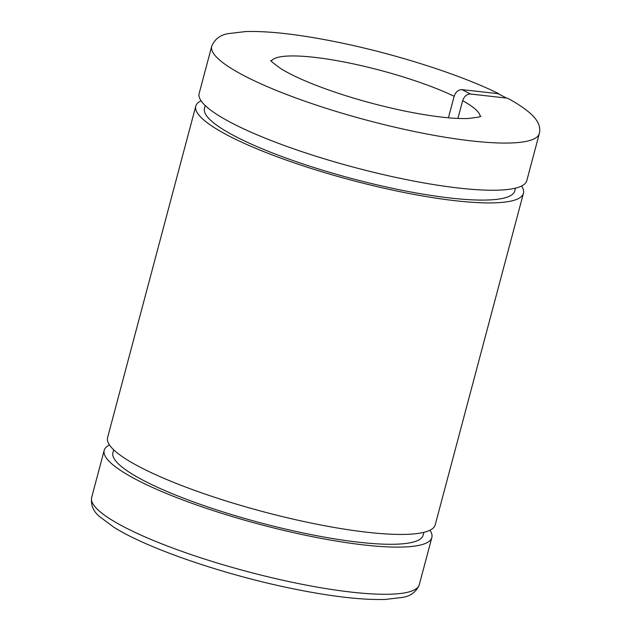 <?xml version="1.0" encoding="UTF-8"?>
<svg xmlns="http://www.w3.org/2000/svg" width="631" height="631" viewBox="0 0 631 631"><rect width="100%" height="100%" fill="white"/><g stroke="black" fill="none" stroke-linecap="round" stroke-linejoin="round"><path stroke-width="0.95" d="M539.355 133.48A169.526 31.526 -165.1 0 1 367.423 120.355A169.526 31.526 -165.1 0 1 211.708 46.3L199.151 93.475A169.526 31.526 -165.1 0 0 354.874 167.53A169.526 31.526 -165.1 0 0 526.798 180.655L539.355 133.48C540.901 127.123 538.188 120.695 531.223 114.211C525.655 109.037 517.743 103.697 507.482 98.191L470.481 94.011C466.79 94.074 464.179 96.298 462.649 100.684L457.925 118.439M271.393 61.057A108.209 20.121 -165.1 0 1 343.698 61.917A108.209 20.121 -165.1 0 1 454.154 96.306C455.677 91.921 458.287 89.697 461.987 89.634L498.837 93.743C460.575 74.695 395.653 53.95 338.035 42.253C299.804 34.468 269.051 30.903 245.774 31.55L228.343 33.617C220.235 34.918 214.69 39.146 211.708 46.3M454.154 96.306L448.436 117.8M429.948 530.237A169.526 31.526 -165.1 0 1 431.849 537.525A169.526 31.526 -165.1 0 1 259.917 524.4A169.526 31.526 -165.1 0 1 104.202 450.345A169.526 31.526 -165.1 0 1 109.463 444.958M423.898 532.335L423.133 535.206A160.511 29.854 -165.1 0 1 260.351 522.783A160.511 29.854 -165.1 0 1 112.91 452.664L113.675 449.793M521.537 186.042A169.526 31.526 -165.1 0 1 523.43 193.331L435.216 524.85A169.526 31.526 -165.1 0 1 263.285 511.725A169.526 31.526 -165.1 0 1 107.57 437.669L195.784 106.15A169.526 31.526 -165.1 0 1 201.052 100.763M523.43 193.331A169.526 31.526 -165.1 0 1 351.499 180.206A169.526 31.526 -165.1 0 1 195.784 106.15M515.48 188.141L514.715 191.012A160.511 29.854 -165.1 0 1 351.932 178.589A160.511 29.854 -165.1 0 1 204.491 108.469L205.256 105.598M505.833 97.687L497.331 93.309M470.481 94.011L461.987 89.634M91.645 497.52C90.675 505.139 93.325 511.504 99.595 516.615L113.793 527.193C147.457 548.576 224.675 574.936 292.965 588.747C331.196 596.532 361.949 600.097 385.225 599.45L402.657 597.383C410.765 596.082 416.31 591.854 419.292 584.7A169.526 31.526 -165.1 0 1 247.36 571.576A169.526 31.526 -165.1 0 1 91.645 497.52L104.202 450.345M462.649 100.684A108.209 20.121 -165.1 0 1 480.223 116.625M480.925 116.254L478.953 117.082L468.77 118.478C453.673 119.07 432.527 116.632 405.331 111.174C371.549 104.115 340.488 94.981 312.156 83.773C298.676 78.331 288.17 73.243 280.637 68.503C272.955 62.911 269.737 60.205 270.967 60.387M419.292 584.7L431.849 537.525"/></g></svg>
